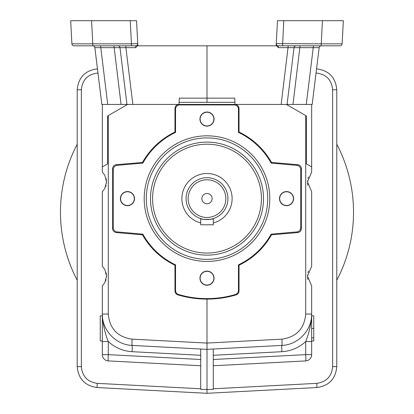 <?xml version="1.0" encoding="UTF-8"?>
<svg xmlns="http://www.w3.org/2000/svg" width="414" height="414" viewBox="0 0 414 414"><rect width="100%" height="100%" fill="white"/><g stroke="black" fill="none" stroke-linecap="round" stroke-linejoin="round"><path stroke-width="0.62" d="M97.461 68.859C85.134 70.432 78.386 77.408 77.216 89.776L77.216 366.633C78.334 378.82 84.948 385.786 97.057 387.54L207 393.3L207 389.47L200.723 389.377L200.723 349.012M332.872 20.7L283.776 20.7L282.565 45.819L340.039 45.819A2.091 2.091 0 0 0 342.13 43.837L321.223 43.837L321.223 45.819M277.468 20.7L283.776 20.7L277.468 20.7L276.267 43.615A2.091 2.091 0 0 0 278.358 45.819L282.565 45.819M276.267 43.615L276.154 45.819L276.267 43.615L321.223 43.837L322.434 20.7L343.341 20.7L342.13 43.837A2.091 2.091 0 0 1 340.039 45.819M313.672 92.301L319.158 47.657A2.091 2.091 0 0 1 321.233 45.819A2.091 2.091 0 0 0 319.158 47.657L312.187 104.431L126.948 104.431L119.977 47.657L125.887 47.657L125.778 45.819M136.548 20.7L130.239 20.7L136.548 20.7L137.748 43.615A2.091 2.091 0 0 1 135.657 45.819L135.74 47.657L137.225 45.819L276.79 45.819L278.275 47.657L294.038 47.657L287.068 104.431L292.972 104.431L300.052 45.819M276.154 45.819L276.702 35.35M81.144 20.7L91.582 20.7L92.793 43.837L71.891 43.837L70.675 20.7L130.239 20.7L131.45 43.837L137.748 43.615L137.862 45.819L137.748 43.615M135.657 45.819L73.982 45.819A2.091 2.091 0 0 1 71.891 43.837A2.091 2.091 0 0 0 73.982 45.819M278.275 47.657L278.358 45.819M281.158 104.431L288.237 45.819M296.113 45.819A2.091 2.091 0 0 0 294.038 47.657A2.091 2.091 0 0 1 296.113 45.819A2.091 2.091 0 0 0 294.038 47.657L313.248 47.657L313.357 45.819M100.659 45.819L100.768 47.657L94.858 47.657L101.834 104.431L102.336 104.431L102.336 166.904L107.573 163.882L107.573 115.998L108.287 115.584L108.287 314.06L102.336 314.06L102.336 285.898L104.845 282.622L106.522 276.076L104.845 269.535L102.336 266.259L102.336 191.698L104.845 188.427L106.522 181.881L104.845 175.339L102.336 172.064L102.336 166.904M107.738 104.431L126.948 104.431L119.977 47.657A2.091 2.091 0 0 0 117.902 45.819A2.091 2.091 0 0 1 119.977 47.657L100.768 47.657L107.738 104.431L102.336 104.431M126.948 104.431L121.043 104.431L113.964 45.819M117.902 45.819A2.091 2.091 0 0 1 119.977 47.657L119.962 47.641M319.158 47.657L313.248 47.657L306.277 104.431M100.343 92.301L94.858 47.657A2.091 2.091 0 0 0 92.783 45.819A2.091 2.091 0 0 1 94.858 47.657L101.834 104.431M207.01 45.819L207.01 98.149L234.717 98.149L235.048 104.431M207 102.336L207 98.149L179.298 98.149L178.967 104.431M207 193.483A5.144 5.144 0 0 1 211.456 201.199A5.144 5.144 0 0 1 202.544 201.199A5.144 5.144 0 0 1 207 193.483M202.208 219.006L200.723 218.597C200.324 219.648 213.671 219.648 213.277 218.597L213.277 224.792L200.723 224.792L200.723 218.597M207 217.464A18.837 18.837 0 0 1 190.683 189.208A18.837 18.837 0 0 1 223.317 189.208A18.837 18.837 0 0 1 207 217.464M207 219.56A20.933 20.933 0 0 1 186.067 198.627A20.933 20.933 0 0 1 207 177.694A20.933 20.933 0 0 1 227.933 198.627A20.933 20.933 0 0 1 207 219.56M213.277 222.949A25.119 25.119 0 0 0 207 173.507A25.119 25.119 0 0 0 200.723 222.949M175.546 290.462C175.66 292.46 176.654 293.795 178.537 294.473L177.948 294.892C176.074 294.219 175.081 292.889 174.967 290.897L175.546 290.462L175.546 264.856A73.319 73.319 0 0 1 142.866 234.158L117.115 231.907A4.197 4.187 137.5 0 1 113.296 227.741L113.296 169.512A4.197 4.187 42.5 0 1 117.115 165.346L142.866 163.095A73.319 73.319 0 0 1 175.546 132.397L175.546 109.105A4.197 4.187 -135 0 1 179.728 104.923L234.272 104.923A4.197 4.187 135 0 1 238.454 109.105L238.454 132.397A73.319 73.319 0 0 1 271.134 163.095L296.885 165.346A4.197 4.187 -42.5 0 1 300.704 169.512L300.704 227.741A4.197 4.187 -137.5 0 1 296.885 231.907L271.134 234.158A73.319 73.319 0 0 1 238.454 264.856L238.454 290.462L239.033 290.897C238.925 292.884 237.931 294.214 236.052 294.892L235.462 294.473A99.981 99.981 0 0 1 178.537 294.473M213.277 355.284L281.908 351.688A6.277 0.326 87 0 1 281.908 345.416A6.277 0.326 87 0 0 281.908 339.144L207 343.071L207 349.344L132.092 345.416C115.915 344.878 102.025 330.243 102.336 314.06C102.025 330.243 115.915 344.878 132.092 345.416A6.277 0.326 93 0 1 132.092 339.144C117.56 337.043 109.627 328.68 108.287 314.06M102.336 340.97L100.245 340.97L100.245 315.851L102.336 315.851M281.908 351.688C291.032 351.098 298.97 347.719 305.713 341.54L311.664 341.54L311.664 314.06L311.664 315.851L313.755 315.851L313.755 340.97L311.664 340.97L311.664 354.643A6.277 6.277 0 0 1 305.713 360.915L213.277 365.759M313.755 337.829L311.664 337.829M313.755 328.411L311.664 328.411M144.201 198.627A62.799 62.799 0 0 0 207 261.425A62.799 62.799 0 0 0 269.799 198.627A62.799 62.799 0 0 0 207 135.828A62.799 62.799 0 0 0 144.201 198.627M234.94 102.336L179.076 102.336M214.059 278.172A7.059 7.059 0 0 1 207 285.23A7.059 7.059 0 0 1 199.941 278.172A7.059 7.059 0 0 1 207 271.113A7.059 7.059 0 0 1 214.059 278.172M200.133 278.172A6.867 6.867 0 0 0 210.436 284.118A6.867 6.867 0 0 0 210.436 272.226A6.867 6.867 0 0 0 200.133 278.172M279.678 198.627A6.867 6.867 0 0 0 289.976 204.573A6.867 6.867 0 0 0 289.976 192.681A6.867 6.867 0 0 0 279.678 198.627M134.514 198.627A7.059 7.059 0 0 1 123.926 204.739A7.059 7.059 0 0 1 123.926 192.515A7.059 7.059 0 0 1 134.514 198.627M293.604 198.627A7.059 7.059 0 0 1 286.545 205.686A7.059 7.059 0 0 1 279.486 198.627A7.059 7.059 0 0 1 286.545 191.568A7.059 7.059 0 0 1 293.604 198.627M235.462 294.473C237.341 293.8 238.34 292.46 238.454 290.462M214.059 119.082A7.059 7.059 0 0 1 203.471 125.199A7.059 7.059 0 0 1 203.471 112.97A7.059 7.059 0 0 1 214.059 119.082M178.346 104.431C176.245 104.996 175.117 106.357 174.967 108.525L174.967 132.03C161.015 138.845 150.178 148.988 142.452 162.454L116.37 164.668C114.026 165.067 112.748 166.454 112.546 168.819L112.546 228.435C112.748 230.8 114.026 232.187 116.37 232.59L142.452 234.8L142.866 234.158M177.948 294.892C187.423 297.713 197.111 299.115 207 299.105C216.889 299.115 226.577 297.713 236.052 294.892M142.452 234.8C150.178 248.265 161.015 258.408 174.967 265.224L174.967 290.897M174.967 265.224L175.546 264.856M316.555 68.859C328.871 70.437 335.614 77.413 336.784 89.776L336.784 366.633C335.666 378.82 329.052 385.786 316.943 387.54L207 393.3M308.42 176.902L307.928 178.403M307.524 180.727L307.498 181.089M307.545 183.242L307.892 185.224M308.42 271.098L307.928 272.598M307.524 274.922L307.498 275.289M307.545 277.437L307.892 279.419M105.58 281.059L106.072 279.553M106.476 277.235L106.501 276.868M106.455 274.72L106.108 272.738M105.58 186.864L106.072 185.358M106.476 183.035L106.501 182.672M106.455 180.525L106.108 178.543M213.277 349.012L213.277 389.377L207 389.47L207 349.344L281.908 345.416C298.085 344.878 311.975 330.243 311.664 314.06C311.975 330.243 298.085 344.878 281.908 345.416M213.277 359.487L305.713 354.643L311.664 354.643A6.277 6.277 0 0 1 305.713 360.915A6.277 0.326 -93 0 0 305.713 354.643L305.713 341.54C309.325 332.483 311.307 323.318 311.664 314.06L311.664 285.898L307.478 276.081L311.664 266.259L311.664 191.698L307.478 181.886L311.664 172.064L311.664 104.431M142.452 162.454L142.866 163.095M174.967 132.03L175.546 132.397M239.033 290.897L239.033 265.224C252.985 258.408 263.821 248.265 271.548 234.8L297.63 232.59C299.974 232.187 301.252 230.8 301.454 228.435L301.454 168.819C301.252 166.454 299.974 165.067 297.63 164.668L271.548 162.454C263.821 148.988 252.985 138.845 239.033 132.03L239.033 108.525C238.883 106.357 237.755 104.996 235.654 104.431M239.033 265.224L238.454 264.856M271.548 234.8L271.134 234.158M271.548 162.454L271.134 163.095M239.033 132.03L238.454 132.397M311.664 166.904L306.427 163.882L306.427 115.998L286.395 104.431M132.092 339.144L207 343.071L207 299.105M127.605 104.431L108.287 115.584M261.425 198.627A54.425 54.425 0 0 0 207 144.201A54.425 54.425 0 0 0 152.575 198.627A54.425 54.425 0 0 0 207 253.052A54.425 54.425 0 0 0 261.425 198.627A54.425 54.425 0 0 0 207 144.201A54.425 54.425 0 0 0 152.575 198.627A54.425 54.425 0 0 0 207 253.052A54.425 54.425 0 0 0 261.425 198.627M200.723 355.284L132.092 351.688A6.277 0.326 93 0 0 132.092 345.416M200.723 365.759L108.287 360.915A6.277 6.277 0 0 1 102.336 354.643L102.336 314.06C102.693 323.318 104.675 332.483 108.287 341.54L102.336 341.54M92.793 45.819L92.793 43.837L131.45 43.837L131.45 45.819M336.784 280.257A146.53 146.53 0 0 0 336.784 144.212M77.216 144.212A146.53 146.53 0 0 0 77.216 280.257M134.322 198.627A6.867 6.867 0 0 0 127.455 191.76A6.867 6.867 0 0 0 120.588 198.627A6.867 6.867 0 0 0 127.455 205.494A6.867 6.867 0 0 0 134.322 198.627M213.867 119.082A6.867 6.867 0 0 0 207 112.215A6.867 6.867 0 0 0 200.133 119.082A6.867 6.867 0 0 0 207 125.949A6.867 6.867 0 0 0 213.867 119.082M97.057 387.54L97.238 383.359L200.723 388.782M132.858 104.431L125.887 47.657L135.74 47.657M146.297 198.627A60.703 60.703 0 0 0 237.351 251.2A60.703 60.703 0 0 0 237.351 146.054A60.703 60.703 0 0 0 146.297 198.627M117.115 231.907L116.37 232.59M112.546 228.435L113.296 227.741M316.042 73.03C326.113 74.116 331.64 79.695 332.633 89.776L336.784 89.776M213.277 388.782L316.762 383.359C326.449 381.956 331.738 376.383 332.633 366.633L336.784 366.633M332.633 89.776L332.633 366.633M77.216 89.776L81.367 89.776C82.36 79.69 87.897 74.106 97.978 73.03M316.762 383.359L316.943 387.54M77.216 366.633L81.367 366.633L81.367 89.776M81.367 366.633C82.262 376.383 87.551 381.956 97.238 383.359M116.37 164.668L117.115 165.346M113.296 169.512L112.546 168.819M175.546 109.105L174.967 108.525M179.231 104.431L179.728 104.923M239.033 108.525L238.454 109.105M234.272 104.923L234.769 104.431M297.63 232.59L296.885 231.907M300.704 227.741L301.454 228.435M296.885 165.346L297.63 164.668M301.454 168.819L300.704 169.512M200.723 359.487L108.287 354.643A6.277 0.326 -87 0 0 108.287 360.915A6.277 6.277 0 0 1 102.336 354.643L108.287 354.643L108.287 341.54C115.03 347.719 122.968 351.098 132.092 351.688M281.908 339.144C296.44 337.043 304.373 328.68 305.713 314.06L311.664 314.06M305.713 314.06L305.713 115.584M150.484 198.627A56.516 56.516 0 0 0 235.261 247.572A56.516 56.516 0 0 0 235.261 149.682A56.516 56.516 0 0 0 150.484 198.627"/></g></svg>
